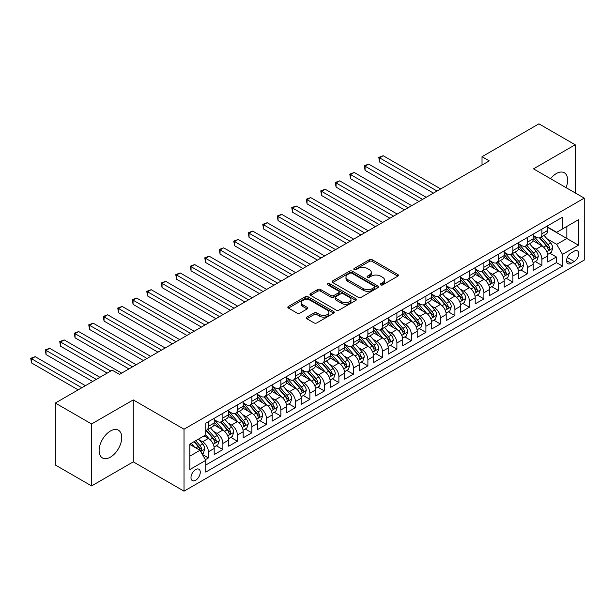 <?xml version="1.0" encoding="UTF-8"?>
<svg xmlns="http://www.w3.org/2000/svg" width="615" height="615" viewBox="0 0 615 615"><rect width="100%" height="100%" fill="white"/><g stroke="black" fill="none" stroke-linecap="round" stroke-linejoin="round"><path stroke-width="0.92" d="M380.7 284.899A1.407 0.815 0 0 0 382.691 284.899L397.813 276.166A2.014 1.161 0 0 0 398.405 275.343A2.014 1.161 0 0 0 397.813 274.521L372.19 259.73A2.014 1.161 0 0 0 369.346 259.73L354.225 268.463A1.407 0.815 0 0 0 353.81 269.039A1.407 0.815 0 0 0 354.225 269.616A1.407 0.815 0 0 0 356.216 269.616L358.176 268.486A6.442 3.721 0 0 1 367.286 268.486L369.415 269.716A6.442 3.721 0 0 1 371.306 272.345A6.442 3.721 0 0 1 369.415 274.974L367.463 276.104A1.407 0.815 0 0 0 367.047 276.681A1.407 0.815 0 0 0 367.463 277.257A1.407 0.815 0 0 0 369.454 277.257L371.414 276.127A6.442 3.721 0 0 1 380.524 276.127L382.653 277.357A6.442 3.721 0 0 1 384.544 279.986A6.442 3.721 0 0 1 382.653 282.616L380.7 283.746A1.407 0.815 0 0 0 380.285 284.322A1.407 0.815 0 0 0 380.7 284.899L380.7 283.746M110.431 457.13A15.998 9.233 120 0 0 120.886 443.031A15.998 9.233 120 0 0 118.434 430.216A15.998 9.233 120 0 0 110.431 431.007A15.998 9.233 120 0 0 99.984 445.106A15.998 9.233 120 0 0 102.436 457.921A15.998 9.233 120 0 0 110.431 457.13M566.077 187.644A15.998 9.233 120 0 0 564.332 172.777A15.998 9.233 120 0 0 556.337 173.568A15.998 9.233 120 0 0 550.586 178.704M195.624 480.277A6.565 3.79 120 0 0 199.913 474.496A6.565 3.79 120 0 0 198.906 469.237A6.565 3.79 120 0 0 195.624 469.56A6.565 3.79 120 0 0 191.342 475.341A6.565 3.79 120 0 0 192.341 480.599A6.565 3.79 120 0 0 195.624 480.277M306.862 317.094A2.014 1.161 0 0 0 306.27 317.917A2.014 1.161 0 0 0 306.862 318.731L314.05 322.883A2.014 1.161 0 0 0 316.894 322.883L333.691 313.189A2.014 1.161 0 0 0 334.283 312.366A2.014 1.161 0 0 0 333.691 311.544L308.069 296.753A2.014 1.161 0 0 0 305.225 296.753L288.427 306.447A2.014 1.161 0 0 0 287.835 307.269A2.014 1.161 0 0 0 288.427 308.092L297.114 313.104A2.014 1.161 0 0 0 299.959 313.104L307.146 308.953A2.014 1.161 0 0 0 307.738 308.13A2.014 1.161 0 0 0 307.146 307.315L302.841 304.825A5.381 3.106 0 0 1 301.265 302.626A5.381 3.106 0 0 1 304.586 299.759A5.381 3.106 0 0 1 310.452 300.428L327.318 310.168A5.381 3.106 0 0 1 328.902 312.366A5.381 3.106 0 0 1 325.573 315.241A5.381 3.106 0 0 1 319.708 314.565L316.894 312.943A2.014 1.161 0 0 0 314.05 312.943L306.862 317.094L306.862 318.731M133.271 399.904L91.581 423.973L55.327 403.048L55.327 465.002L91.581 485.927L133.271 461.857L184.023 491.162L184.023 429.209L133.271 399.904L133.271 461.857M575.186 192.91L575.186 144.771L533.497 168.841L584.25 198.138L184.023 429.209M575.186 144.771L538.932 123.838L482.022 156.702L482.022 165.074M55.327 403.048L112.245 370.184L119.495 374.374L489.271 160.884L482.022 156.702M358.314 297.329A2.014 1.161 0 0 0 361.159 297.329L377.956 287.628A2.014 1.161 0 0 0 378.548 286.805A2.014 1.161 0 0 0 377.956 285.99L352.341 271.192A2.014 1.161 0 0 0 349.489 271.192L332.692 280.894A2.014 1.161 0 0 0 332.108 281.716A2.014 1.161 0 0 0 332.692 282.539L358.314 297.329M328.349 285.206A1.407 0.815 0 0 1 329.778 285.398L355.801 300.428L339.026 310.106A2.014 1.161 0 0 1 336.182 310.106L310.56 295.315L317.747 291.195L317.747 289.519L310.56 293.67A2.014 1.161 0 0 0 309.975 294.493A2.014 1.161 0 0 0 310.56 295.315L310.56 293.67M317.747 291.195A2.014 1.161 0 0 1 320.6 291.195L320.6 289.519A2.014 1.161 0 0 0 317.747 289.519M320.6 289.519L330.985 295.523A2.014 1.161 0 0 0 333.837 295.523L338.604 292.771A2.014 1.161 0 0 0 339.188 291.948A2.014 1.161 0 0 0 338.604 291.126L327.787 284.876A1.407 0.815 0 0 1 327.372 284.299A1.407 0.815 0 0 1 328.241 283.553A1.407 0.815 0 0 1 329.778 283.73L355.824 298.767A2.014 1.161 0 0 1 356.416 299.59A2.014 1.161 0 0 1 355.824 300.412L355.824 298.767M205.379 459.659L208.385 457.921L202.366 454.447M198.945 439.663L202.589 441.77A8.203 4.736 60 0 1 208.385 451.81L214.189 448.466L214.189 454.577L222.884 449.55L216.288 445.744M213.443 431.292L217.087 433.398A8.203 4.736 60 0 1 222.884 443.438L228.688 440.094L228.688 446.206L237.39 441.178L230.786 437.373M227.95 422.92L231.586 425.019A8.203 4.736 60 0 1 237.39 435.066L243.186 431.722L243.186 437.834L251.889 432.806L245.293 429.001M242.448 414.548L246.092 416.647A8.203 4.736 60 0 1 251.889 426.695L257.693 423.351L257.693 429.462L266.387 424.435L259.791 420.629M256.947 406.177L260.591 408.275A8.203 4.736 60 0 1 266.387 418.323L272.191 414.979L272.191 421.091L280.894 416.063L274.29 412.258M271.453 397.805L275.089 399.904A8.203 4.736 60 0 1 280.894 409.951L286.69 406.607L286.69 412.719L295.392 407.691L288.796 403.886M285.952 389.433L289.588 391.532A8.203 4.736 60 0 1 295.392 401.58L301.189 398.236L301.189 404.347L309.891 399.32L303.295 395.514M300.451 381.062L304.094 383.16A8.203 4.736 60 0 1 309.891 393.208L315.695 389.856L315.695 395.975L324.397 390.948L317.794 387.143M314.949 372.69L318.593 374.789A8.203 4.736 60 0 1 324.397 384.836L330.194 381.485L330.194 387.596L338.896 382.576L332.3 378.771M329.456 364.318L333.092 366.417A8.203 4.736 60 0 1 338.896 376.465L344.692 373.113L344.692 379.224L353.394 374.204L346.799 370.391M343.954 355.947L347.598 358.045A8.203 4.736 60 0 1 353.394 368.093L359.198 364.741L359.198 370.853L367.893 365.833L361.297 362.02M358.453 347.575L362.097 349.674A8.203 4.736 60 0 1 367.893 359.721L373.697 356.369L373.697 362.481L382.399 357.461L375.796 353.648M372.959 339.203L376.595 341.302A8.203 4.736 60 0 1 382.399 351.35L388.196 347.998L388.196 354.109L396.898 349.089L390.302 345.276M387.458 330.832L391.102 332.93A8.203 4.736 60 0 1 396.898 342.978L402.702 339.626L402.702 345.738L411.397 340.718L404.801 336.905M401.956 322.46L405.6 324.559A8.203 4.736 60 0 1 411.397 334.606L417.201 331.254L417.201 337.366L425.903 332.346L419.299 328.533M416.463 314.081L420.099 316.187A8.203 4.736 60 0 1 425.903 326.234L431.699 322.883L431.699 328.994L440.401 323.974L433.806 320.161M430.961 305.709L434.597 307.815A8.203 4.736 60 0 1 440.401 317.863L446.198 314.511L446.198 320.623L454.9 315.603L448.304 311.79M445.46 297.337L449.104 299.444A8.203 4.736 60 0 1 454.9 309.491L460.704 306.139L460.704 312.251L469.406 307.231L462.803 303.418M459.959 288.965L463.602 291.072A8.203 4.736 60 0 1 469.406 301.119L475.203 297.768L475.203 303.879L483.905 298.859L477.309 295.046M474.465 280.594L478.101 282.7A8.203 4.736 60 0 1 483.905 292.748L489.701 289.396L489.701 295.507L498.404 290.488L491.808 286.675M488.963 272.222L492.607 274.328A8.203 4.736 60 0 1 498.404 284.376L504.208 281.024L504.208 287.136L512.902 282.116L506.306 278.303M503.462 263.85L507.106 265.957A8.203 4.736 60 0 1 512.902 275.997L518.706 272.653L518.706 278.764L527.409 273.736L520.805 269.931M517.968 255.479L521.605 257.585A8.203 4.736 60 0 1 527.409 267.625L533.205 264.281L533.205 270.392L541.907 265.365L541.907 259.253A8.203 4.736 -120 0 0 536.103 249.213L532.467 247.107M535.311 261.56L541.907 265.365M214.189 448.466A8.203 4.736 -120 0 0 208.385 438.418L204.034 435.904M228.688 440.094A8.203 4.736 -120 0 0 222.884 430.046L213.92 424.865M243.186 431.722A8.203 4.736 -120 0 0 237.39 421.675L228.419 416.493M257.693 423.351A8.203 4.736 -120 0 0 251.889 413.303L242.925 408.122M272.191 414.979A8.203 4.736 -120 0 0 266.387 404.931L257.424 399.75M286.69 406.607A8.203 4.736 -120 0 0 280.894 396.56L271.922 391.378M301.189 398.236A8.203 4.736 -120 0 0 295.392 388.188L286.421 383.007M315.695 389.856A8.203 4.736 -120 0 0 309.891 379.816L300.927 374.635M330.194 381.485A8.203 4.736 -120 0 0 324.397 371.445L315.426 366.263M344.692 373.113A8.203 4.736 -120 0 0 338.896 363.073L329.924 357.892M359.198 364.741A8.203 4.736 -120 0 0 353.394 354.694L344.431 349.52M373.697 356.369A8.203 4.736 -120 0 0 367.893 346.322L358.929 341.148M388.196 347.998A8.203 4.736 -120 0 0 382.399 337.95L373.428 332.776M402.702 339.626A8.203 4.736 -120 0 0 396.898 329.579L387.927 324.405M417.201 331.254A8.203 4.736 -120 0 0 411.397 321.207L402.433 316.033M431.699 322.883A8.203 4.736 -120 0 0 425.903 312.835L416.932 307.661M446.198 314.511A8.203 4.736 -120 0 0 440.401 304.463L431.43 299.29M460.704 306.139A8.203 4.736 -120 0 0 454.9 296.092L445.937 290.918M475.203 297.768A8.203 4.736 -120 0 0 469.406 287.72L460.435 282.546M489.701 289.396A8.203 4.736 -120 0 0 483.905 279.348L474.934 274.175M504.208 281.024A8.203 4.736 -120 0 0 498.404 270.977L489.44 265.803M518.706 272.653A8.203 4.736 -120 0 0 512.902 262.605L503.939 257.431M533.205 264.281A8.203 4.736 -120 0 0 527.409 254.233L518.437 249.052M574.241 251.135L571.051 252.98A6.358 3.667 120 0 0 566.899 258.577A6.358 3.667 120 0 0 567.876 263.674A6.358 3.667 120 0 0 571.051 263.358L574.241 261.513A6.358 3.667 120 0 0 578.4 255.917A6.358 3.667 120 0 0 577.423 250.82A6.358 3.667 120 0 0 574.241 251.135M184.023 491.162L584.25 260.091L584.25 198.138M189.827 456.169L199.975 450.303L205.779 460.351L205.779 472.074L562.502 266.118L562.502 254.402L556.698 244.355L546.966 238.735M205.779 460.351L189.827 469.56L189.827 444.107L205.779 434.905L205.779 423.182L562.502 217.226L562.502 228.949L578.446 219.739L578.446 245.193L562.502 254.402M214.189 419.661L217.087 421.337A8.203 4.736 60 0 0 221.185 421.744L226.989 418.392A8.203 4.736 -120 0 0 228.688 414.641L228.688 409.951M228.688 411.289L231.586 412.965A8.203 4.736 60 0 0 235.691 413.372L241.487 410.021A8.203 4.736 -120 0 0 243.186 406.269L243.186 401.58M243.186 402.917L246.092 404.593A8.203 4.736 60 0 0 250.19 405.001L255.994 401.649A8.203 4.736 -120 0 0 257.693 397.897L257.693 393.208M257.693 394.546L260.591 396.221A8.203 4.736 60 0 0 264.688 396.629L270.492 393.277A8.203 4.736 -120 0 0 272.191 389.526L272.191 384.836M272.191 386.174L275.089 387.85A8.203 4.736 60 0 0 279.195 388.257L284.991 384.905A8.203 4.736 -120 0 0 286.69 381.154L286.69 376.465M286.69 377.802L289.588 379.478A8.203 4.736 60 0 0 293.693 379.886L299.49 376.534A8.203 4.736 -120 0 0 301.189 372.782L301.189 368.093M301.189 369.43L304.094 371.106A8.203 4.736 60 0 0 308.192 371.514L313.996 368.162A8.203 4.736 -120 0 0 315.695 364.411L315.695 359.721M315.695 361.059L318.593 362.735A8.203 4.736 60 0 0 322.698 363.142L328.495 359.79A8.203 4.736 -120 0 0 330.194 356.039L330.194 351.35M330.194 352.687L333.092 354.363A8.203 4.736 60 0 0 337.197 354.77L342.993 351.419A8.203 4.736 -120 0 0 344.692 347.667L344.692 342.978M344.692 344.315L347.598 345.991A8.203 4.736 60 0 0 351.695 346.399L357.5 343.047A8.203 4.736 -120 0 0 359.198 339.296L359.198 334.606M359.198 335.944L362.097 337.62A8.203 4.736 60 0 0 366.194 338.027L371.998 334.675A8.203 4.736 -120 0 0 373.697 330.924L373.697 326.234M373.697 327.572L376.595 329.248A8.203 4.736 60 0 0 380.7 329.655L386.497 326.304A8.203 4.736 -120 0 0 388.196 322.552L388.196 317.863M388.196 319.2L391.102 320.876A8.203 4.736 60 0 0 395.199 321.284L401.003 317.932A8.203 4.736 -120 0 0 402.702 314.173L402.702 309.491M402.702 310.829L405.6 312.505A8.203 4.736 60 0 0 409.698 312.912L415.502 309.56A8.203 4.736 -120 0 0 417.201 305.801L417.201 301.119M417.201 302.457L420.099 304.133A8.203 4.736 60 0 0 424.204 304.533L430 301.189A8.203 4.736 -120 0 0 431.699 297.429L431.699 292.748M431.699 294.085L434.597 295.761A8.203 4.736 60 0 0 438.703 296.161L444.499 292.817A8.203 4.736 -120 0 0 446.198 289.058L446.198 284.368M446.198 285.714L449.104 287.389A8.203 4.736 60 0 0 453.201 287.789L459.005 284.445A8.203 4.736 -120 0 0 460.704 280.686L460.704 275.997M460.704 277.342L463.602 279.018A8.203 4.736 60 0 0 467.707 279.418L473.504 276.074A8.203 4.736 -120 0 0 475.203 272.314L475.203 267.625M475.203 268.97L478.101 270.638A8.203 4.736 60 0 0 482.206 271.046L488.002 267.702A8.203 4.736 -120 0 0 489.701 263.943L489.701 259.253M489.701 260.599L492.607 262.267A8.203 4.736 60 0 0 496.705 262.674L502.509 259.33A8.203 4.736 -120 0 0 504.208 255.571L504.208 250.882M504.208 252.227L507.106 253.895A8.203 4.736 60 0 0 511.203 254.303L517.007 250.958A8.203 4.736 -120 0 0 518.706 247.199L518.706 242.51M518.706 243.855L521.605 245.523A8.203 4.736 60 0 0 525.71 245.931L531.506 242.587A8.203 4.736 -120 0 0 533.205 238.828L533.205 234.138M205.779 465.04L556.406 262.605L556.406 256.993L547.711 262.021L547.711 255.909A8.203 4.736 -120 0 0 541.907 245.862L532.936 240.68M533.205 235.476L536.103 237.152A8.203 4.736 -120 0 0 540.208 237.559A8.203 4.736 -120 0 0 541.907 233.808L541.907 229.118M540.208 237.559L546.012 234.215A8.203 4.736 -120 0 0 547.711 230.456L547.711 225.767M208.385 421.675L208.385 426.364A8.203 4.736 60 0 1 206.686 430.116A8.203 4.736 60 0 1 205.779 430.446M206.686 430.116L212.49 426.772A8.203 4.736 -120 0 0 214.189 423.012L214.189 418.323M222.884 413.303L222.884 417.992A8.203 4.736 60 0 1 221.185 421.744M237.39 404.931L237.39 409.621A8.203 4.736 60 0 1 235.691 413.372M251.889 396.56L251.889 401.249A8.203 4.736 60 0 1 250.19 405.001M266.387 388.188L266.387 392.877A8.203 4.736 60 0 1 264.688 396.629M280.894 379.816L280.894 384.498A8.203 4.736 60 0 1 279.195 388.257M295.392 371.445L295.392 376.126A8.203 4.736 60 0 1 293.693 379.886M309.891 363.065L309.891 367.755A8.203 4.736 60 0 1 308.192 371.514M324.397 354.694L324.397 359.383A8.203 4.736 60 0 1 322.698 363.142M338.896 346.322L338.896 351.011A8.203 4.736 60 0 1 337.197 354.77M353.394 337.95L353.394 342.64A8.203 4.736 60 0 1 351.695 346.399M367.893 329.579L367.893 334.268A8.203 4.736 60 0 1 366.194 338.027M382.399 321.207L382.399 325.896A8.203 4.736 60 0 1 380.7 329.655M396.898 312.835L396.898 317.525A8.203 4.736 60 0 1 395.199 321.284M411.397 304.463L411.397 309.153A8.203 4.736 60 0 1 409.698 312.912M425.903 296.092L425.903 300.781A8.203 4.736 60 0 1 424.204 304.533M440.401 287.72L440.401 292.409A8.203 4.736 60 0 1 438.703 296.161M454.9 279.348L454.9 284.038A8.203 4.736 60 0 1 453.201 287.789M469.406 270.977L469.406 275.666A8.203 4.736 60 0 1 467.707 279.418M483.905 262.605L483.905 267.294A8.203 4.736 60 0 1 482.206 271.046M498.404 254.233L498.404 258.923A8.203 4.736 60 0 1 496.705 262.674M512.902 245.862L512.902 250.551A8.203 4.736 60 0 1 511.203 254.303M527.409 237.49L527.409 242.179A8.203 4.736 60 0 1 525.71 245.931M527.409 267.625L527.409 273.736M512.902 275.997L512.902 282.116M498.404 284.376L498.404 290.488M483.905 292.748L483.905 298.859M469.406 301.119L469.406 307.231M454.9 309.491L454.9 315.603M440.401 317.863L440.401 323.974M425.903 326.234L425.903 332.346M411.397 334.606L411.397 340.718M396.898 342.978L396.898 349.089M382.399 351.35L382.399 357.461M367.893 359.721L367.893 365.833M353.394 368.093L353.394 374.204M338.896 376.465L338.896 382.576M324.397 384.836L324.397 390.948M309.891 393.208L309.891 399.32M295.392 401.58L295.392 407.691M280.894 409.951L280.894 416.063M266.387 418.323L266.387 424.435M251.889 426.695L251.889 432.806M237.39 435.066L237.39 441.178M222.884 443.438L222.884 449.55M208.385 451.81L208.385 457.921M199.975 450.303L189.827 444.445M556.698 244.355L566.846 238.497L566.846 226.435L578.446 219.739M547.711 227.442L578.446 245.193M547.711 227.104L556.698 232.301L562.502 228.949M91.581 423.973L91.581 485.927M549.81 253.188L556.406 256.993M556.406 262.605L562.502 266.118M381.262 285.099L382.653 284.291A6.442 3.721 0 0 0 384.544 281.662L384.544 279.986M371.306 272.345L371.306 274.021A6.442 3.721 0 0 1 369.415 276.65L368.024 277.457M397.79 276.181L372.19 261.406A2.014 1.161 0 0 0 369.346 261.406L354.786 269.816M377.933 287.643L352.341 272.868A2.014 1.161 0 0 0 349.489 272.868L332.723 282.554M374.397 287.382A1.407 0.815 0 0 0 374.812 286.805A1.407 0.815 0 0 0 374.397 286.236L351.911 273.252A1.407 0.815 0 0 0 349.92 273.252L347.852 274.444A6.442 3.721 0 0 0 345.968 277.073A6.442 3.721 0 0 0 347.852 279.702L363.227 288.573A6.442 3.721 0 0 0 372.336 288.573L374.397 287.382L374.397 289.058A1.407 0.815 0 0 0 374.812 288.481L374.812 286.805M345.968 277.073L345.968 278.749A6.442 3.721 0 0 0 347.852 281.378L347.852 279.702M374.397 289.058L372.336 290.249A6.442 3.721 0 0 1 363.227 290.249L347.852 281.378M320.6 291.195L330.985 297.191A2.014 1.161 0 0 0 333.837 297.191L338.604 294.439A2.014 1.161 0 0 0 339.188 293.616L339.188 291.948M341.771 301.742A5.381 3.106 0 0 0 347.636 302.419A5.381 3.106 0 0 0 350.957 299.543A5.381 3.106 0 0 0 349.382 297.345L343.439 293.916A2.014 1.161 0 0 0 340.595 293.916L335.828 296.668A2.014 1.161 0 0 0 335.237 297.491A2.014 1.161 0 0 0 335.828 298.313L341.771 301.742L341.771 303.418A5.381 3.106 0 0 0 347.636 304.094A5.381 3.106 0 0 0 350.957 301.219L350.957 299.543M335.237 297.491L335.237 299.167A2.014 1.161 0 0 0 335.828 299.989L335.828 298.313M341.771 303.418L335.828 299.989M328.902 312.366L328.902 314.042A5.381 3.106 0 0 1 325.573 316.91A5.381 3.106 0 0 1 319.708 316.241L316.894 314.619A2.014 1.161 0 0 0 314.05 314.619L306.885 318.747M301.265 302.626L301.265 304.302A5.381 3.106 0 0 0 302.841 306.501L302.841 304.825M307.116 308.968L302.841 306.501M333.691 311.544L333.691 313.189L308.069 298.429A2.014 1.161 0 0 0 305.225 298.429L288.458 308.107M547.588 254.472L551.332 252.311L552.785 248.122A5.435 3.137 -120 0 0 550.663 243.017L544.044 235.345M542.714 246.392L534.858 237.298A15.69 9.056 -120 0 0 533.205 235.568M538.402 243.84L534.012 238.751A13.023 7.518 -120 0 0 533.205 237.874M440.694 188.928L383.191 155.733L379.57 157.832L379.57 162.014L433.437 193.118M539.47 237.851L546.174 245.616A5.435 3.137 60 0 1 548.111 249.359C548.926 250.451 549.502 250.113 549.848 248.352A5.435 3.137 -120 0 0 547.911 244.609L541.285 236.936M539.862 237.728L547.066 246.061A2.768 1.599 60 0 1 547.765 247.145L549.848 248.352M548.111 249.359L548.503 250.005M379.57 162.014L378.771 157.371L437.065 191.027M378.771 157.371L383.191 155.733M533.082 262.843L536.834 260.683L538.279 256.493A5.435 3.137 -120 0 0 536.165 251.389L529.538 243.717M528.216 254.764L520.351 245.669A15.69 9.056 -120 0 0 518.706 243.94M523.903 252.212L519.506 247.122A13.023 7.518 -120 0 0 518.706 246.246M426.187 197.3L368.693 164.105L365.072 166.204L365.072 170.386L418.938 201.489M524.972 246.231L531.668 253.987A5.435 3.137 60 0 1 533.605 257.731C534.427 258.823 535.004 258.485 535.35 256.724A5.435 3.137 -120 0 0 533.413 252.98L526.786 245.308M525.364 246.1L532.567 254.441A2.768 1.599 60 0 1 533.259 255.517L535.35 256.724M533.605 257.731L534.005 258.377M365.072 170.386L364.272 165.743L422.566 199.398M364.272 165.743L368.693 164.105M518.583 271.215L522.335 269.055L523.78 264.865A5.435 3.137 -120 0 0 521.666 259.761L515.039 252.089M513.71 263.135L505.853 254.041A15.69 9.056 -120 0 0 504.208 252.311M509.405 260.583L505.007 255.494A13.023 7.518 -120 0 0 504.208 254.618M411.689 205.671L354.194 172.477L350.565 174.575L350.565 178.757L404.439 209.861M510.465 254.602L517.169 262.359A5.435 3.137 60 0 1 519.106 266.103C519.921 267.194 520.505 266.856 520.844 265.096A5.435 3.137 -120 0 0 518.906 261.352L512.287 253.68M510.865 254.472L518.061 262.813A2.768 1.599 60 0 1 518.76 263.889L520.844 265.096M519.106 266.103L519.498 266.749M350.565 178.757L349.774 174.114L408.06 207.77M349.774 174.114L354.194 172.477M504.085 279.587L507.829 277.427L509.282 273.237A5.435 3.137 -120 0 0 507.16 268.132L500.541 260.46M499.211 271.507L491.354 262.413A15.69 9.056 -120 0 0 489.701 260.683M494.898 268.955L490.509 263.866A13.023 7.518 -120 0 0 489.701 262.989M397.19 214.051L339.695 180.856L336.067 182.947L336.067 187.129L389.941 218.233M495.967 262.974L502.67 270.731A5.435 3.137 60 0 1 504.608 274.475C505.422 275.566 505.999 275.228 506.345 273.467A5.435 3.137 -120 0 0 504.408 269.724L497.781 262.052M496.359 262.843L503.562 271.184A2.768 1.599 60 0 1 504.262 272.261L506.345 273.467M504.608 274.475L505 275.12M336.067 187.129L335.267 182.486L393.562 216.142M335.267 182.486L339.695 180.856M489.578 287.958L493.33 285.798L494.775 281.608A5.435 3.137 -120 0 0 492.661 276.504L486.035 268.84M484.712 279.879L476.856 270.785A15.69 9.056 -120 0 0 475.203 269.055M480.4 277.327L476.002 272.237A13.023 7.518 -120 0 0 475.203 271.361M382.684 222.422L325.189 189.228L321.568 191.319L321.568 195.501L375.434 226.604M481.468 271.346L488.164 279.102A5.435 3.137 60 0 1 490.101 282.846C490.924 283.938 491.5 283.607 491.846 281.839A5.435 3.137 -120 0 0 489.909 278.095L483.282 270.423M481.86 271.215L489.063 279.556A2.768 1.599 60 0 1 489.755 280.64L491.846 281.839M490.101 282.846L490.501 283.492M321.568 195.501L320.769 190.858L379.063 224.513M320.769 190.858L325.189 189.228M475.08 296.33L478.831 294.17L480.277 289.98A5.435 3.137 -120 0 0 478.163 284.876L471.536 277.211M470.206 288.25L462.349 279.156A15.69 9.056 -120 0 0 460.704 277.427M465.901 285.698L461.504 280.609A13.023 7.518 -120 0 0 460.704 279.733M368.185 230.794L310.69 197.6L307.062 199.691L307.062 203.873L360.936 234.976M466.962 279.717L473.665 287.474A5.435 3.137 60 0 1 475.603 291.218C476.417 292.31 477.002 291.979 477.348 290.211A5.435 3.137 -120 0 0 475.403 286.467L468.784 278.795M467.362 279.587L474.557 287.928A2.768 1.599 60 0 1 475.257 289.012L477.348 290.211M475.603 291.218L476.002 291.864M307.062 203.873L306.27 199.229L364.564 232.885M306.27 199.229L310.69 197.6M460.581 304.702L464.325 302.542L465.778 298.352A5.435 3.137 -120 0 0 463.664 293.247L457.037 285.583M455.707 296.622L447.851 287.528A15.69 9.056 -120 0 0 446.198 285.798M451.402 294.07L447.005 288.981A13.023 7.518 -120 0 0 446.198 288.104M353.687 239.166L296.192 205.971L292.563 208.062L292.563 212.244L346.437 243.348M452.463 288.089L459.167 295.846A5.435 3.137 60 0 1 461.104 299.59C461.919 300.681 462.503 300.351 462.841 298.582A5.435 3.137 -120 0 0 460.904 294.839L454.277 287.174M452.855 287.958L460.058 296.299A2.768 1.599 60 0 1 460.758 297.383L462.841 298.582M461.104 299.59L461.496 300.235M292.563 212.244L291.764 207.601L350.058 241.257M291.764 207.601L296.192 205.971M446.083 313.073L449.826 310.913L451.279 306.724A5.435 3.137 -120 0 0 449.158 301.619L442.531 293.955M441.209 304.994L433.352 295.9A15.69 9.056 -120 0 0 431.699 294.17M436.896 302.442L432.506 297.353A13.023 7.518 -120 0 0 431.699 296.476M339.18 247.538L281.685 214.343L278.065 216.434L278.065 220.616L331.931 251.72M437.965 296.461L444.668 304.217A5.435 3.137 60 0 1 446.605 307.961C447.42 309.053 447.997 308.722 448.343 306.954A5.435 3.137 -120 0 0 446.405 303.21L439.779 295.546M438.357 296.33L445.56 304.671A2.768 1.599 60 0 1 446.259 305.755L448.343 306.954M446.605 307.961L446.997 308.607M278.065 220.616L277.265 215.973L335.559 249.629M277.265 215.973L281.685 214.343M431.576 321.445L435.328 319.285L436.773 315.095A5.435 3.137 -120 0 0 434.659 309.998L428.032 302.326M426.702 313.366L418.846 304.271A15.69 9.056 -120 0 0 417.201 302.549M422.397 310.813L418 305.724A13.023 7.518 -120 0 0 417.201 304.848M324.682 255.909L267.187 222.715L263.566 224.806L263.566 228.995L317.432 260.091M423.458 304.832L430.162 312.589A5.435 3.137 60 0 1 432.099 316.333C432.922 317.425 433.498 317.094 433.844 315.326A5.435 3.137 -120 0 0 431.907 311.582L425.28 303.918M423.858 304.702L431.054 313.043A2.768 1.599 60 0 1 431.753 314.127L433.844 315.326M432.099 316.333L432.499 316.979M263.566 228.995L262.766 224.344L321.061 258M262.766 224.344L267.187 222.715M417.078 329.817L420.821 327.657L422.274 323.467A5.435 3.137 -120 0 0 420.16 318.37L413.534 310.698M412.204 321.737L404.347 312.643A15.69 9.056 -120 0 0 402.702 310.921M407.899 319.185L403.502 314.096A13.023 7.518 -120 0 0 402.702 313.227M310.183 264.281L252.688 231.086L249.06 233.177L249.06 237.367L302.934 268.463M408.96 313.204L415.663 320.961A5.435 3.137 60 0 1 417.6 324.705C418.415 325.796 419 325.466 419.338 323.698A5.435 3.137 -120 0 0 417.401 319.954L410.774 312.289M409.352 313.073L416.555 321.414A2.768 1.599 60 0 1 417.254 322.498L419.338 323.698M417.6 324.705L417.992 325.35M249.06 237.367L248.26 232.716L306.554 266.372M248.26 232.716L252.688 231.086M402.579 338.189L406.323 336.028L407.776 331.839A5.435 3.137 -120 0 0 405.654 326.742L399.035 319.07M397.705 330.109L389.849 321.015A15.69 9.056 -120 0 0 388.196 319.293M393.392 327.557L389.003 322.468A13.023 7.518 -120 0 0 388.196 321.599M295.684 272.653L238.182 239.458L234.561 241.549L234.561 245.739L288.427 276.835M394.461 321.576L401.165 329.332A5.435 3.137 60 0 1 403.102 333.076C403.917 334.168 404.493 333.837 404.839 332.077A5.435 3.137 -120 0 0 402.902 328.333L396.275 320.661M394.853 321.445L402.056 329.786A2.768 1.599 60 0 1 402.756 330.87L404.839 332.077M403.102 333.076L403.494 333.722M234.561 245.739L233.762 241.088L292.056 274.744M233.762 241.088L238.182 239.458M388.073 346.56L391.824 344.4L393.269 340.21A5.435 3.137 -120 0 0 391.155 335.114L384.529 327.441M383.207 338.481L375.342 329.386A15.69 9.056 -120 0 0 373.697 327.664M378.894 335.928L374.497 330.839A13.023 7.518 -120 0 0 373.697 329.971M281.178 281.024L223.683 247.83L220.062 249.921L220.062 254.11L273.929 285.206M379.962 329.947L386.658 337.704A5.435 3.137 60 0 1 388.595 341.448C389.418 342.54 389.995 342.209 390.341 340.449A5.435 3.137 -120 0 0 388.403 336.705L381.777 329.033M380.354 329.817L387.558 338.158A2.768 1.599 60 0 1 388.25 339.242L390.341 340.449M388.595 341.448L388.995 342.094M220.062 254.11L219.263 249.459L277.557 283.115M219.263 249.459L223.683 247.83M373.574 354.932L377.326 352.772L378.771 348.582A5.435 3.137 -120 0 0 376.657 343.485L370.03 335.813M368.7 346.852L360.844 337.758A15.69 9.056 -120 0 0 359.198 336.036M364.395 344.3L359.998 339.211A13.023 7.518 -120 0 0 359.198 338.342M266.679 289.396L209.185 256.201L205.556 258.292L205.556 262.482L259.43 293.578M365.456 338.319L372.16 346.076A5.435 3.137 60 0 1 374.097 349.82C374.912 350.911 375.496 350.581 375.834 348.82A5.435 3.137 -120 0 0 373.897 345.077L367.278 337.404M365.856 338.196L373.051 346.529A2.768 1.599 60 0 1 373.751 347.613L375.834 348.82M374.097 349.82L374.497 350.465M205.556 262.482L204.764 257.831L263.051 291.487M204.764 257.831L209.185 256.201M359.075 363.304L362.819 361.143L364.272 356.954A5.435 3.137 -120 0 0 362.15 351.857L355.532 344.185M354.202 355.224L346.345 346.13A15.69 9.056 -120 0 0 344.692 344.408M349.889 352.672L345.499 347.583A13.023 7.518 -120 0 0 344.692 346.714M252.181 297.768L194.686 264.573L191.057 266.664L191.057 270.854L244.931 301.95M350.957 346.691L357.661 354.448A5.435 3.137 60 0 1 359.598 358.191C360.413 359.283 360.99 358.952 361.336 357.192A5.435 3.137 -120 0 0 359.398 353.448L352.772 345.776M351.35 346.568L358.553 354.901A2.768 1.599 60 0 1 359.252 355.985L361.336 357.192M359.598 358.191L359.99 358.837M191.057 270.854L190.258 266.203L248.552 299.859M190.258 266.203L194.686 264.573M344.569 371.683L348.321 369.515L349.766 365.333A5.435 3.137 -120 0 0 347.652 360.229L341.025 352.556M339.703 363.603L331.846 354.501A15.69 9.056 -120 0 0 330.194 352.779M335.39 361.043L330.993 355.962A13.023 7.518 -120 0 0 330.194 355.086M237.674 306.139L180.18 272.945L176.559 275.036L176.559 279.225L230.425 310.329M336.459 355.063L343.155 362.819A5.435 3.137 60 0 1 345.092 366.563C345.914 367.662 346.491 367.324 346.837 365.564A5.435 3.137 -120 0 0 344.9 361.82L338.273 354.148M336.851 354.94L344.054 363.273A2.768 1.599 60 0 1 344.746 364.357L346.837 365.564M345.092 366.563L345.492 367.209M176.559 279.225L175.759 274.574L234.054 308.23M175.759 274.574L180.18 272.945M330.071 380.055L333.822 377.887L335.267 373.705A5.435 3.137 -120 0 0 333.153 368.6L326.527 360.928M325.197 371.975L317.34 362.873A15.69 9.056 -120 0 0 315.695 361.151M320.892 369.415L316.494 364.334A13.023 7.518 -120 0 0 315.695 363.457M223.176 314.511L165.681 281.316L162.053 283.407L162.053 287.597L215.927 318.701M321.953 363.434L328.656 371.191A5.435 3.137 60 0 1 330.593 374.935C331.408 376.034 331.992 375.696 332.338 373.935A5.435 3.137 -120 0 0 330.401 370.192L323.774 362.519M322.352 363.311L329.548 371.644A2.768 1.599 60 0 1 330.247 372.728L332.338 373.935M330.593 374.935L330.993 375.581M162.053 287.597L161.261 282.946L219.555 316.602M161.261 282.946L165.681 281.316M315.572 388.426L319.316 386.258L320.769 382.076A5.435 3.137 -120 0 0 318.655 376.972L312.028 369.3M310.698 380.347L302.841 371.245A15.69 9.056 -120 0 0 301.189 369.523M306.393 377.795L301.996 372.705A13.023 7.518 -120 0 0 301.189 371.829M208.677 322.883L151.182 289.688L147.554 291.779L147.554 295.969L201.428 327.072M307.454 371.806L314.157 379.563A5.435 3.137 60 0 1 316.095 383.306C316.91 384.406 317.494 384.068 317.832 382.307A5.435 3.137 -120 0 0 315.895 378.563L309.268 370.891M307.846 371.683L315.049 380.016A2.768 1.599 60 0 1 315.749 381.1L317.832 382.307M316.095 383.306L316.487 383.952M147.554 295.969L146.754 291.318L205.049 324.974M146.754 291.318L151.182 289.688M301.073 396.798L304.817 394.63L306.27 390.448A5.435 3.137 -120 0 0 304.148 385.344L297.522 377.671M296.199 388.718L288.343 379.616A15.69 9.056 -120 0 0 286.69 377.894M291.887 386.166L287.497 381.077A13.023 7.518 -120 0 0 286.69 380.201M194.179 331.254L136.676 298.06L133.055 300.151L133.055 304.34L186.922 335.444M292.955 380.178L299.659 387.942A5.435 3.137 60 0 1 301.596 391.686C302.411 392.777 302.987 392.439 303.333 390.679A5.435 3.137 -120 0 0 301.396 386.935L294.769 379.263M293.347 380.055L300.55 388.388A2.768 1.599 60 0 1 301.25 389.472L303.333 390.679M301.596 391.686L301.988 392.324M133.055 304.34L132.256 299.69L190.55 333.345M132.256 299.69L136.676 298.06M286.567 405.17L290.318 403.002L291.764 398.82A5.435 3.137 -120 0 0 289.65 393.715L283.023 386.043M281.693 397.09L273.836 387.988A15.69 9.056 -120 0 0 272.191 386.266M277.388 394.538L272.991 389.449A13.023 7.518 -120 0 0 272.191 388.572M179.672 339.626L122.177 306.431L118.557 308.522L118.557 312.712L172.423 343.816M278.457 388.549L285.152 396.314A5.435 3.137 60 0 1 287.09 400.058C287.912 401.149 288.489 400.811 288.835 399.05A5.435 3.137 -120 0 0 286.897 395.307L280.271 387.635M278.849 388.426L286.044 396.76A2.768 1.599 60 0 1 286.744 397.844L288.835 399.05M287.09 400.058L287.489 400.696M118.557 312.712L117.757 308.069L176.051 341.717M117.757 308.069L122.177 306.431M272.068 413.541L275.812 411.374L277.265 407.191A5.435 3.137 -120 0 0 275.151 402.087L268.524 394.415M267.194 405.462L259.338 396.36A15.69 9.056 -120 0 0 257.693 394.638M262.889 402.91L258.492 397.82A13.023 7.518 -120 0 0 257.693 396.944M165.174 347.998L107.679 314.803L104.05 316.894L104.05 321.084L157.924 352.187M263.95 396.921L270.654 404.685A5.435 3.137 60 0 1 272.591 408.429C273.406 409.521 273.99 409.183 274.328 407.422A5.435 3.137 -120 0 0 272.391 403.678L265.765 396.006M264.342 396.798L271.546 405.131A2.768 1.599 60 0 1 272.245 406.215L274.328 407.422M272.591 408.429L272.983 409.067M104.05 321.084L103.251 316.441L161.545 350.089M103.251 316.441L107.679 314.803M257.57 421.913L261.314 419.745L262.766 415.563A5.435 3.137 -120 0 0 260.645 410.459L254.026 402.787M252.696 413.834L244.839 404.732A15.69 9.056 -120 0 0 243.186 403.01M248.383 411.281L243.994 406.192A13.023 7.518 -120 0 0 243.186 405.316M150.675 356.369L93.18 323.175L89.552 325.274L89.552 329.456L143.418 360.559M249.452 405.293L256.155 413.057A5.435 3.137 60 0 1 258.092 416.801C258.907 417.893 259.484 417.554 259.83 415.794A5.435 3.137 -120 0 0 257.893 412.05L251.266 404.378M249.844 405.17L257.047 413.503A2.768 1.599 60 0 1 257.746 414.587L259.83 415.794M258.092 416.801L258.485 417.439M89.552 329.456L88.752 324.812L147.047 358.468M88.752 324.812L93.18 323.175M243.063 430.285L246.815 428.117L248.26 423.935A5.435 3.137 -120 0 0 246.146 418.83L239.519 411.158M238.197 422.205L230.333 413.103A15.69 9.056 -120 0 0 228.688 411.381M233.885 419.653L229.487 414.564A13.023 7.518 -120 0 0 228.688 413.687M136.169 364.741L78.674 331.546L75.053 333.645L75.053 337.827L128.919 368.931M234.953 413.664L241.649 421.429A5.435 3.137 60 0 1 243.586 425.173C244.409 426.264 244.985 425.926 245.331 424.166A5.435 3.137 -120 0 0 243.394 420.422L236.767 412.75M235.345 413.541L242.548 421.875A2.768 1.599 60 0 1 243.24 422.959L245.331 424.166M243.586 425.173L243.986 425.811M75.053 337.827L74.254 333.184L132.548 366.84M74.254 333.184L78.674 331.546M228.565 438.656L232.316 436.489L233.762 432.307A5.435 3.137 -120 0 0 231.647 427.202L225.021 419.53M223.691 430.577L215.834 421.475A15.69 9.056 -120 0 0 214.189 419.753M219.386 428.025L214.989 422.935A13.023 7.518 -120 0 0 214.189 422.059M121.67 373.113L64.175 339.918L60.547 342.017L60.547 346.199L107.171 373.113M220.447 422.036L227.15 429.8A5.435 3.137 60 0 1 229.088 433.544C229.902 434.636 230.487 434.298 230.825 432.537A5.435 3.137 -120 0 0 228.888 428.793L222.269 421.121M220.846 421.913L228.042 430.246A2.768 1.599 60 0 1 228.742 431.33L230.825 432.537M229.088 433.544L229.487 434.19M60.547 346.199L59.755 341.556L110.792 371.022M59.755 341.556L64.175 339.918M214.066 447.028L217.81 444.868L219.263 440.678A5.435 3.137 -120 0 0 217.149 435.574L210.522 427.902M209.192 438.949L205.725 434.928M204.88 436.396L204.318 435.743M99.922 377.303L49.677 348.29L46.048 350.389L46.048 354.571L92.665 381.485M205.948 430.415L212.652 438.172A5.435 3.137 60 0 1 214.589 441.916C215.404 443.008 215.98 442.669 216.326 440.909A5.435 3.137 -120 0 0 214.389 437.165L207.762 429.493M206.34 430.285L213.543 438.626A2.768 1.599 60 0 1 214.243 439.702L216.326 440.909M214.589 441.916L214.981 442.562M46.048 354.571L45.249 349.927L96.294 379.394M45.249 349.927L49.677 348.29M202.081 453.947L203.311 453.24L204.757 449.05A5.435 3.137 -120 0 0 202.643 443.945L198.476 439.118M194.578 447.19L191.219 443.307M190.381 444.768L189.827 444.122M85.416 385.674L35.17 356.662L31.55 358.76L31.55 362.942L78.167 389.856M193.979 441.716L198.145 446.544A5.435 3.137 60 0 1 200.09 450.288C200.905 451.379 201.482 451.041 201.828 449.281A5.435 3.137 -120 0 0 199.89 445.537L195.716 440.709M194.317 441.516L199.045 446.997A2.768 1.599 60 0 1 199.737 448.074L201.828 449.281M200.09 450.288L200.482 450.933M31.55 362.942L30.75 358.299L81.795 387.765M30.75 358.299L35.17 356.662M202.589 441.77L208.385 438.418M217.087 433.398L222.884 430.046M231.586 425.019L237.39 421.675M246.092 416.647L251.889 413.303M260.591 408.275L266.387 404.931M275.089 399.904L280.894 396.56M289.588 391.532L295.392 388.188M304.094 383.16L309.891 379.816M318.593 374.789L324.397 371.445M333.092 366.417L338.896 363.073M347.598 358.045L353.394 354.694M362.097 349.674L367.893 346.322M376.595 341.302L382.399 337.95M391.102 332.93L396.898 329.579M405.6 324.559L411.397 321.207M420.099 316.187L425.903 312.835M434.597 307.815L440.401 304.463M449.104 299.444L454.9 296.092M463.602 291.072L469.406 287.72M478.101 282.7L483.905 279.348M492.607 274.328L498.404 270.977M507.106 265.957L512.902 262.605M521.605 257.585L527.409 254.233M536.103 249.213L541.907 245.862M541.907 233.808L547.711 230.456M208.385 426.364L214.189 423.012M222.884 417.992L228.688 414.641M237.39 409.621L243.186 406.269M251.889 401.249L257.693 397.897M266.387 392.877L272.191 389.526M280.894 384.498L286.69 381.154M295.392 376.126L301.189 372.782M309.891 367.755L315.695 364.411M324.397 359.383L330.194 356.039M338.896 351.011L344.692 347.667M353.394 342.64L359.198 339.296M367.893 334.268L373.697 330.924M382.399 325.896L388.196 322.552M396.898 317.525L402.702 314.173M411.397 309.153L417.201 305.801M425.903 300.781L431.699 297.429M440.401 292.409L446.198 289.058M454.9 284.038L460.704 280.686M469.406 275.666L475.203 272.314M483.905 267.294L489.701 263.943M498.404 258.923L504.208 255.571M512.902 250.551L518.706 247.199M527.409 242.179L533.205 238.828M541.907 259.253L547.711 255.909M567.291 257.5L574.241 261.513M566.561 260.76L571.051 263.358M382.653 284.291L382.653 282.616M367.463 277.257L367.463 276.104M369.415 276.65L369.415 274.974M354.225 269.616L354.225 268.463M369.346 261.406L369.346 259.73M372.19 261.406L372.19 259.73M397.813 276.166L397.813 274.521M332.692 282.539L332.692 280.894M349.489 272.868L349.489 271.192M352.341 272.868L352.341 271.192M377.956 287.628L377.956 285.99M363.227 290.249L363.227 288.573M372.336 290.249L372.336 288.573M330.985 297.191L330.985 295.523M333.837 297.191L333.837 295.523M338.604 294.439L338.604 292.771M329.778 285.398L329.778 283.73M314.05 314.619L314.05 312.943M316.894 314.619L316.894 312.943M319.708 316.241L319.708 314.565M307.146 308.953L307.146 307.315M288.427 308.092L288.427 306.447M305.225 298.429L305.225 296.753M308.069 298.429L308.069 296.753M546.758 251.681L552.747 248.229M534.858 237.298L535.604 236.86M547.911 244.609L550.663 243.017M543.575 247.107L546.174 245.616M532.259 260.053L538.248 256.601M520.351 245.669L521.105 245.231M533.413 252.98L536.165 251.389M529.077 255.479L531.668 253.987M517.753 268.432L523.742 264.973M505.853 254.041L506.599 253.611M518.906 261.352L521.666 259.761M514.578 263.858L517.169 262.359M503.255 276.804L509.243 273.344M491.354 262.413L492.1 261.982M504.408 269.724L507.16 268.132M500.08 272.23L502.67 270.731M488.756 285.175L494.744 281.716M476.856 270.785L477.601 270.354M489.909 278.095L492.661 276.504M485.573 280.601L488.164 279.102M474.25 293.547L480.246 290.088M462.349 279.156L463.095 278.726M475.403 286.467L478.163 284.876M471.075 288.973L473.665 287.474M459.751 301.919L465.74 298.46M447.851 287.528L448.596 287.097M460.904 294.839L463.664 293.247M456.576 297.345L459.167 295.846M445.252 310.291L451.241 306.831M433.352 295.9L434.098 295.469M446.405 303.21L449.158 301.619M442.07 305.716L444.668 304.217M430.746 318.662L436.742 315.203M418.846 304.271L419.591 303.841M431.907 311.582L434.659 309.998M427.571 314.088L430.162 312.589M416.247 327.034L422.236 323.575M404.347 312.643L405.093 312.212M417.401 319.954L420.16 318.37M413.072 322.46L415.663 320.961M401.749 335.406L407.737 331.946M389.849 321.015L390.594 320.584M402.902 328.333L405.654 326.742M398.566 330.832L401.165 329.332M387.25 343.777L393.239 340.318M375.342 329.386L376.096 328.956M388.403 336.705L391.155 335.114M384.068 339.203L386.658 337.704M372.744 352.149L378.732 348.69M360.844 337.758L361.589 337.328M373.897 345.077L376.657 343.485M369.569 347.575L372.16 346.076M358.245 360.521L364.234 357.061M346.345 346.13L347.091 345.699M359.398 353.448L362.15 351.857M355.07 355.947L357.661 354.448M343.747 368.892L349.735 365.433M331.846 354.501L332.592 354.071M344.9 361.82L347.652 360.229M340.564 364.318L343.155 362.819M329.24 377.264L335.237 373.805M317.34 362.873L318.086 362.443M330.401 370.192L333.153 368.6M326.065 372.69L328.656 371.191M314.742 385.636L320.73 382.176M302.841 371.245L303.587 370.814M315.895 378.563L318.655 376.972M311.567 381.062L314.157 379.563M300.243 394.007L306.232 390.548M288.343 379.616L289.088 379.186M301.396 386.935L304.148 385.344M297.06 389.433L299.659 387.942M285.737 402.379L291.733 398.92M273.836 387.988L274.59 387.558M286.897 395.307L289.65 393.715M282.562 397.805L285.152 396.314M271.238 410.751L277.227 407.291M259.338 396.36L260.084 395.929M272.391 403.678L275.151 402.087M268.063 406.177L270.654 404.685M256.739 419.123L262.728 415.663M244.839 404.732L245.585 404.301M257.893 412.05L260.645 410.459M253.557 414.548L256.155 413.057M242.241 427.494L248.229 424.043M230.333 413.103L231.086 412.673M243.394 420.422L246.146 418.83M239.058 422.92L241.649 421.429M227.735 435.866L233.723 432.414M215.834 421.475L216.58 421.044M228.888 428.793L231.647 427.202M224.56 431.292L227.15 429.8M213.236 444.238L219.224 440.786M214.389 437.165L217.149 435.574M210.061 439.663L212.652 438.172M200.667 451.502L204.726 449.158M199.89 445.537L202.643 443.945M195.801 447.897L198.145 446.544"/></g></svg>
